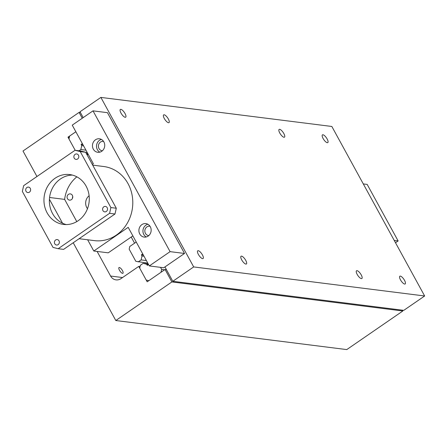 <?xml version="1.0" encoding="UTF-8"?>
<svg xmlns="http://www.w3.org/2000/svg" width="447" height="447" viewBox="0 0 447 447"><rect width="100%" height="100%" fill="white"/><g stroke="black" fill="none" stroke-linecap="round" stroke-linejoin="round"><path stroke-width="0.67" d="M202.586 258.634A4.705 1.592 -124.5 0 1 198.719 254.991A4.705 1.592 -124.5 0 1 197.742 250.789A4.705 1.592 -124.5 0 1 198.233 250.694A4.705 1.592 -124.5 0 1 202.1 254.337A4.705 1.592 -124.5 0 1 203.078 258.539A4.705 1.592 -124.5 0 1 202.586 258.634M327.288 142.705A4.705 1.592 -124.5 0 1 323.427 139.062A4.705 1.592 -124.5 0 1 322.449 134.86A4.705 1.592 -124.5 0 1 322.941 134.765A4.705 1.592 -124.5 0 1 326.807 138.408A4.705 1.592 -124.5 0 1 327.785 142.61A4.705 1.592 -124.5 0 1 327.288 142.705M125.194 117.282A4.705 1.592 -124.5 0 1 121.333 113.633A4.705 1.592 -124.5 0 1 120.349 109.431A4.705 1.592 -124.5 0 1 120.846 109.336A4.705 1.592 -124.5 0 1 124.707 112.979A4.705 1.592 -124.5 0 1 125.685 117.181A4.705 1.592 -124.5 0 1 125.194 117.282M404.68 284.063A4.705 1.592 -124.5 0 1 400.819 280.42A4.705 1.592 -124.5 0 1 399.836 276.218A4.705 1.592 -124.5 0 1 400.333 276.117A4.705 1.592 -124.5 0 1 404.194 279.766A4.705 1.592 -124.5 0 1 405.172 283.968A4.705 1.592 -124.5 0 1 404.68 284.063M245.889 264.082A4.705 1.592 -124.5 0 1 242.028 260.439A4.705 1.592 -124.5 0 1 241.05 256.237A4.705 1.592 -124.5 0 1 241.542 256.142A4.705 1.592 -124.5 0 1 245.403 259.785A4.705 1.592 -124.5 0 1 246.386 263.987A4.705 1.592 -124.5 0 1 245.889 264.082M283.985 137.257A4.705 1.592 -124.5 0 1 280.118 133.614A4.705 1.592 -124.5 0 1 279.14 129.412A4.705 1.592 -124.5 0 1 279.632 129.312A4.705 1.592 -124.5 0 1 283.499 132.96A4.705 1.592 -124.5 0 1 284.476 137.162A4.705 1.592 -124.5 0 1 283.985 137.257M168.502 122.729A4.705 1.592 -124.5 0 1 164.636 119.081A4.705 1.592 -124.5 0 1 163.658 114.879A4.705 1.592 -124.5 0 1 164.15 114.784A4.705 1.592 -124.5 0 1 168.016 118.427A4.705 1.592 -124.5 0 1 168.994 122.634A4.705 1.592 -124.5 0 1 168.502 122.729M361.377 278.615A4.705 1.592 -124.5 0 1 357.511 274.972A4.705 1.592 -124.5 0 1 356.533 270.765A4.705 1.592 -124.5 0 1 357.024 270.67A4.705 1.592 -124.5 0 1 360.891 274.313A4.705 1.592 -124.5 0 1 361.869 278.52A4.705 1.592 -124.5 0 1 361.377 278.615M164.949 266.932L172.81 281.292L403.781 310.352L424.65 295.987L331.842 126.473L100.877 97.412L80.007 111.778L83.192 117.6M131.206 237.022L134.581 243.185L136.24 242.045L129.764 246.498L129.161 249.147L135.821 261.311L147.773 263.115M172.81 281.292L193.685 266.926L424.65 295.987M193.685 266.926L100.877 97.412M122.562 273.352A3.464 1.173 -124.5 0 1 119.712 270.67A3.464 1.173 -124.5 0 1 118.991 267.569A3.464 1.173 -124.5 0 1 119.355 267.502A3.464 1.173 -124.5 0 1 122.204 270.184A3.464 1.173 -124.5 0 1 122.925 273.279A3.464 1.173 -124.5 0 1 122.562 273.352M73.224 242.755L115.807 320.527L346.771 349.588L402.842 310.995L402.395 310.179M115.807 320.527L171.877 281.934L165.066 269.496L166.446 269.67M171.877 281.934L402.842 310.995M165.066 269.496L147.18 281.806L138.743 266.401L140.079 266.568M138.743 266.401L120.953 278.643A8.376 7.543 97.2 0 1 116.036 279.883A8.376 7.543 97.2 0 1 110.593 276.045L97.122 251.438M67.994 137.168L75.861 131.759L69.62 136.056L68.961 138.939L75.185 150.298L67.994 137.168L69.324 137.335M82.259 118.248L79.069 112.42L80.454 112.594M79.069 112.42L22.998 151.013L36.956 176.509M49.41 199.25L62.53 223.209M148.544 264.518L147.298 265.378L146.683 264.244L148.521 264.479M146.683 264.244L143.157 263.361L148.259 264.004M143.157 263.361L140.369 265.283L139.715 268.166L146.214 280.04L148.806 280.688L161.004 272.29L161.658 269.407L164.647 269.787M161.658 269.407L160.529 267.345M85.74 152.427L87.282 152.623M82.36 143.632L81.114 144.487L81.734 145.616L80.846 149.538L85.947 150.181M80.846 149.538L79.041 150.784M81.734 145.616L83.572 145.851M81.114 144.487L82.958 144.722M142.738 253.918L141.392 254.846L142.012 255.975L141.118 259.897L146.376 260.562M141.118 259.897L138.201 261.908M142.012 255.975L144.007 256.226M141.392 254.846L143.386 255.097M88.165 154.232L87.12 154.953M86.651 154.086L88.109 154.271M86.388 153.612L87.93 153.807M150.013 226.255A4.705 4.241 -82.8 0 0 149.672 226.193A4.705 4.241 -82.8 0 0 146.912 226.892A4.705 4.241 -82.8 0 0 144.923 231.915A4.705 4.241 -82.8 0 0 148.499 235.535A4.705 4.241 -82.8 0 0 148.84 235.558M141.889 224.612A6.8 6.124 97.2 0 1 145.878 223.606A6.8 6.124 97.2 0 1 151.041 228.836A6.8 6.124 97.2 0 1 148.169 236.094A6.8 6.124 97.2 0 1 144.18 237.1A6.8 6.124 97.2 0 1 139.017 231.87A6.8 6.124 97.2 0 1 141.889 224.612M147.856 224.249A6.8 6.124 -82.8 0 0 145.945 225.126A6.8 6.124 -82.8 0 0 142.951 231.239A6.8 6.124 -82.8 0 0 146.258 236.966M103.581 141.442A4.705 4.241 -82.8 0 0 103.24 141.381A4.705 4.241 -82.8 0 0 100.474 142.079A4.705 4.241 -82.8 0 0 98.491 147.102A4.705 4.241 -82.8 0 0 102.061 150.717A4.705 4.241 -82.8 0 0 102.408 150.745M95.451 139.799A6.8 6.124 97.2 0 1 99.441 138.793A6.8 6.124 97.2 0 1 104.609 144.023A6.8 6.124 97.2 0 1 101.737 151.276A6.8 6.124 97.2 0 1 97.748 152.287A6.8 6.124 97.2 0 1 92.579 147.057A6.8 6.124 97.2 0 1 95.451 139.799M101.424 139.436A6.8 6.124 -82.8 0 0 99.508 140.313A6.8 6.124 -82.8 0 0 96.518 146.426A6.8 6.124 -82.8 0 0 99.821 152.153M92.322 164.451L93.367 163.736L72.241 125.143L93.004 110.85L107.442 112.666L184.522 253.46L170.089 251.644L149.32 265.937L128.194 227.344L93.797 251.018L87.64 239.776M184.522 253.46L163.753 267.753L149.32 265.937M132.865 235.882L108.23 252.834L93.797 251.018M93.004 110.85L170.089 251.644M106.341 211.465A2.749 2.475 97.2 0 1 102.642 209.76A2.749 2.475 97.2 0 1 105.414 206.425A2.749 2.475 97.2 0 1 106.341 211.465M29.435 192.154A2.749 2.475 97.2 0 1 25.736 190.45A2.749 2.475 97.2 0 1 28.507 187.114A2.749 2.475 97.2 0 1 29.435 192.154M77.61 158.992A2.749 2.475 97.2 0 1 73.911 157.288A2.749 2.475 97.2 0 1 76.688 153.952A2.749 2.475 97.2 0 1 77.61 158.992M58.16 244.626A2.749 2.475 97.2 0 1 54.461 242.922A2.749 2.475 97.2 0 1 57.233 239.586A2.749 2.475 97.2 0 1 58.16 244.626M92.697 165.133L103.76 166.524A37.347 33.637 97.2 0 1 106.157 166.927A37.347 33.637 97.2 0 1 132.278 209.118A37.347 33.637 97.2 0 1 94.434 240.631L79.108 238.704M76.856 176.828A32.491 29.262 -82.8 0 0 64.631 199.384L49.561 197.49M68.458 194.356A3.146 2.838 97.2 0 1 70.308 193.886A3.146 2.838 97.2 0 1 72.699 196.311A3.146 2.838 97.2 0 1 71.369 199.669A3.146 2.838 97.2 0 1 69.52 200.133A3.146 2.838 97.2 0 1 67.128 197.714A3.146 2.838 97.2 0 1 68.458 194.356M55.009 178.292A25.121 22.624 97.2 0 1 69.754 174.57A25.121 22.624 97.2 0 1 88.836 193.886A25.121 22.624 97.2 0 1 78.225 220.695A25.121 22.624 97.2 0 1 63.48 224.416A25.121 22.624 97.2 0 1 44.398 205.1A25.121 22.624 97.2 0 1 55.009 178.292M72.436 175.09A25.121 22.624 -82.8 0 0 60.423 178.973A25.121 22.624 -82.8 0 0 49.583 204.296A25.121 22.624 -82.8 0 0 66.212 224.573M87.478 208.704A8.89 8.007 97.2 0 1 89.109 195.736M72.727 196.501A3.146 2.838 -82.8 0 0 72.515 198.205M76.795 221.606L64.631 199.384M58.177 248.705L63.591 249.387L114.985 214.007L116.298 208.241L85.651 152.265L80.471 150.963L75.057 150.281L80.236 151.583L110.884 207.559L109.576 213.325L58.177 248.705L52.997 247.403L22.35 191.428L23.657 185.661L75.057 150.281M85.651 152.265L80.236 151.583M116.298 208.241L110.884 207.559M114.985 214.007L109.576 213.325M394.254 240.464L398.132 240.955L395.506 242.76M363.294 183.924L367.177 184.41L398.132 240.955M110.593 276.045L122.545 277.548"/></g></svg>
